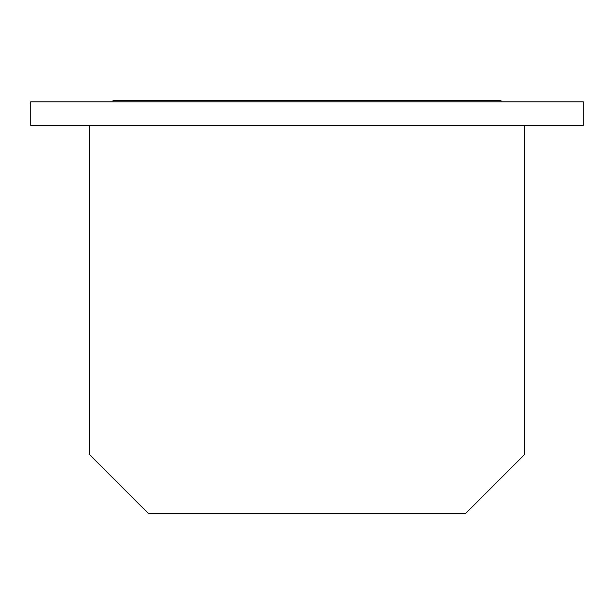 <?xml version="1.0" encoding="UTF-8"?>
<svg xmlns="http://www.w3.org/2000/svg" width="614" height="614" viewBox="0 0 614 614"><rect width="100%" height="100%" fill="white"/><g stroke="black" fill="none" stroke-linecap="round" stroke-linejoin="round"><path stroke-width="0.92" d="M30.7 101.832L583.3 101.832L583.3 125.348L30.7 125.348L30.7 101.832M89.49 125.348L89.49 454.56L148.273 513.342L465.727 513.342L524.51 454.56L524.51 125.348M501.001 101.832L501.001 100.658L112.999 100.658L112.999 101.832"/></g></svg>
